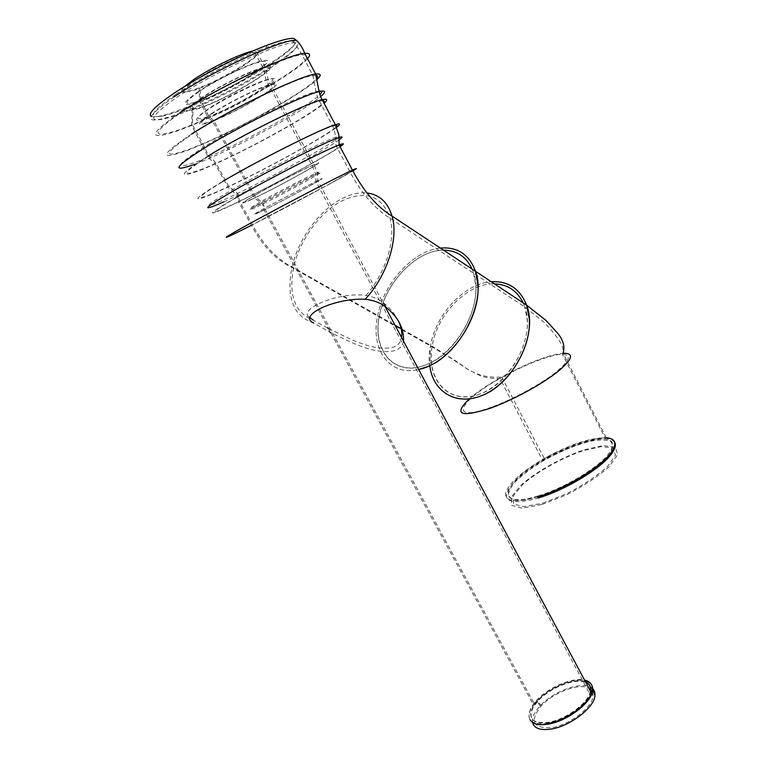 <?xml version="1.0" encoding="UTF-8"?>
<svg xmlns="http://www.w3.org/2000/svg" width="768" height="768" viewBox="0 0 768 768"><rect width="100%" height="100%" fill="white"/><g stroke="black" fill="none" stroke-linecap="round" stroke-linejoin="round"><path stroke-width="0.58" stroke-dasharray="3.84 2.88" d="M184.435 86.63C180.797 90.086 180.365 91.939 183.149 92.17L191.626 90.518L199.027 87.898C228.403 76.877 271.939 48.538 255.782 50.458L253.171 50.88M195.821 79.795C184.762 87.389 181.258 91.488 185.309 92.083L193.373 90.509L200.198 88.099C228.326 77.597 270.355 50.237 254.486 52.32C250.762 52.733 244.8 54.653 236.611 58.07C221.818 64.445 208.214 71.683 195.821 79.795M532.56 722.467C531.821 717.696 534.307 712.186 540.029 705.946C552.922 691.622 580.224 681.36 590.486 687.226M592.406 691.738L593.05 696.067C592.646 707.203 569.731 724.925 551.827 727.603C532.906 728.621 529.344 721.43 541.133 706.022C553.238 692.429 579.206 682.627 588.893 688.224M541.958 504.49L566.669 494.794C583.93 485.856 598.099 476.477 609.187 466.656L617.731 454.512L615.264 447.11L602.918 445.613L583.546 449.971C560.947 457.853 536.88 471.322 521.232 484.886L511.382 496.944L511.526 505.344L522.259 508.176L541.958 504.49M542.755 503.136L566.438 493.834C582.989 485.27 596.582 476.275 607.229 466.858L615.466 455.194L613.142 448.07L601.315 446.621L582.701 450.797C560.966 458.371 537.802 471.331 522.758 484.378L513.322 495.955L513.504 504L523.843 506.698L542.755 503.136M480.115 393.907C449.338 406.157 425.405 379.862 432.144 346.253C437.088 314.064 467.76 282.749 494.496 283.882C467.76 282.749 437.088 314.064 432.144 346.253C426.403 377.501 446.083 402.605 474.413 395.674C502.733 389.366 529.68 350.784 527.213 319.536L524.813 306.97C535.872 335.597 511.325 383.501 480.115 393.907M523.171 302.851L524.813 306.97L523.171 302.851M480.211 396.182C447.936 408.97 423.072 381.11 430.445 345.946C435.648 314.333 464.458 283.402 491.28 281.75C464.458 283.402 435.648 314.333 430.445 345.946L429.763 365.558M475.824 286.262C477.629 318.624 449.472 359.386 420.72 366.566C391.958 374.4 372.778 348.787 379.306 316.32C385.056 282.902 416.621 249.744 443.558 250.176C416.621 249.744 385.056 282.902 379.306 316.32C371.722 351.264 395.155 378.01 426.528 364.608C458.294 353.098 484.243 302.678 473.664 273.293L475.824 286.262M472.099 269.059L473.664 273.293L472.099 269.059M440.362 248.064C413.27 250.512 383.606 283.219 377.606 316.051C370.31 349.229 389.328 376.608 418.646 369.456C389.328 376.608 370.31 349.229 377.606 316.051C383.606 283.219 413.27 250.512 440.362 248.064M328.493 328.502C347.03 337.334 373.459 352.608 394.166 346.915C398.534 344.822 401.011 341.702 401.606 337.546M398.486 321.245C395.222 314.362 390.413 308.362 384.058 303.245C379.315 299.328 373.325 296.717 366.067 295.411C337.709 291.504 296.054 310.003 310.109 317.76M366.067 295.411C385.805 272.976 396.086 239.309 390.096 218.256C381.811 195.437 365.568 189.744 341.366 201.178C319.45 212.582 299.27 240.893 293.587 267.763C288.413 295.469 294.902 312.874 313.046 319.978L327.802 328.147L330.029 332.227L313.738 322.992C293.395 316.262 286.118 297.782 291.888 267.542C297.984 239.798 318.797 210.758 341.414 198.95C350.39 194.198 358.906 192.211 366.96 192.979M403.488 341.078C402.854 345.168 400.349 348.24 395.981 350.304C375.437 356.016 349.094 341.242 330.72 332.582M327.418 185.146L352.771 170.784C345.197 175.91 286.829 207.245 252.451 224.678L327.418 185.146M352.522 170.314L349.776 171.533C336.691 177.504 283.824 205.037 251.971 222.499C219.792 240.125 222.95 239.712 252.451 224.678C221.203 240.422 220.915 239.76 251.587 222.71C282.893 205.507 337.344 177.149 349.776 171.533L352.522 170.314M328.81 184.454L352.858 170.957C339.379 179.117 284.63 208.406 251.395 225.293L328.81 184.454M175.853 94.33C151.728 111.149 147.053 118.426 161.827 116.17C169.142 114.71 179.299 111.254 192.307 105.782C242.026 85.315 309.802 42.154 292.013 40.915C287.683 40.522 279.101 42.73 266.256 47.549C240.336 57.245 199.613 78.288 175.853 94.33M151.094 116.218C152.438 117.024 155.117 117.043 159.149 116.285C166.886 114.749 177.619 111.072 191.357 105.274C236.362 86.544 297.533 49.315 296.419 40.445M258.106 204.941L262.848 202.637C287.616 190.493 330.317 166.781 315.466 173.328C307.949 176.563 283.325 189.216 266.381 198.576C248.938 208.358 246.182 210.47 258.106 204.941M262.973 210.518L265.19 209.424C288.634 197.904 334.426 172.704 315.907 181.45L268.061 206.371C253.949 214.272 252.25 215.645 262.973 210.518M261.494 211.325L264.019 210.086C288.835 197.875 336.902 171.427 317.722 180.47L266.832 206.966C251.885 215.338 250.099 216.787 261.494 211.325M257.405 206.64L262.598 204.106C288.48 191.376 332.717 166.848 317.654 173.491C309.955 176.803 284.064 190.109 266.179 199.978C247.786 210.269 244.867 212.486 257.405 206.64M251.28 199.603L254.477 198.086C282.317 184.867 334.656 155.52 313.978 164.592C304.109 168.787 274.234 184.186 256.733 194.131C240.182 203.654 238.358 205.478 251.28 199.603M212.525 112.925C196.416 123.734 195.293 126.902 209.174 122.429L212.563 121.171C241.978 110.131 293.568 77.942 271.114 84.221C260.285 86.88 229.69 101.827 212.525 112.925M206.266 118.454L208.109 117.792C238.243 107.136 294.614 71.76 268.147 79.642C256.262 82.982 228.134 96.73 210.845 107.702C193.421 119.328 191.894 122.909 206.266 118.454M201.994 97.459C184.896 109.286 183.878 112.944 198.95 108.432L202.906 107.03C234.566 95.635 288.749 61.162 265.123 66.902L265.114 66.902C253.536 69.264 220.358 85.277 201.994 97.459M198.672 91.373C181.613 103.306 180.662 107.069 195.811 102.672L199.766 101.299C231.552 90.086 285.696 55.363 261.907 60.883C250.253 63.13 217.018 79.094 198.672 91.373M197.232 101.741L200.803 100.502C231.139 89.875 283.219 56.458 260.054 61.968C248.813 64.214 217.421 79.315 200.035 90.95C183.782 102.307 182.842 105.898 197.232 101.741M203.347 97.027C187.056 108.288 186.067 111.773 200.381 107.51L203.942 106.243C234.163 95.443 286.272 62.266 263.261 67.987L263.261 67.987C252.096 70.339 220.752 85.488 203.347 97.027M207.264 116.938L208.829 116.381C237.571 106.32 291.792 72.24 266.112 79.958C254.669 83.213 227.971 96.269 211.584 106.685C195.053 117.734 193.613 121.142 207.264 116.938M210.614 121.526L213.638 120.394C241.622 109.958 291.072 79.085 269.27 85.286C258.874 87.907 230.064 102 213.859 112.464C198.557 122.726 197.472 125.741 210.614 121.526M257.981 193.546C242.256 202.598 240.509 204.336 252.739 198.778L255.6 197.424C282.067 184.877 332.227 156.739 312.134 165.6C302.64 169.661 274.512 184.166 257.981 193.546M547.776 723.533C530.678 725.203 525.274 719.626 531.552 706.819L533.184 704.381C543.302 689.904 571.066 676.685 584.515 680.026M530.054 719.76C528.394 716.458 529.008 712.349 531.917 707.424L536.947 700.915C548.822 687.917 572.784 677.722 584.861 680.678M590.659 691.536C589.286 702.854 566.467 720 548.784 722.726C532.666 724.31 527.549 719.069 533.443 706.982L538.042 700.982C550.07 687.61 575.472 677.654 585.811 682.454M590.419 691.085L589.661 693.706C585.802 704.966 564.701 719.702 548.506 722.246C532.378 723.84 527.27 718.598 533.165 706.522L534.595 704.352C544.694 689.578 574.09 676.57 585.542 681.955M537.542 496.963C515.126 503.088 504.528 501.619 505.757 492.566C509.52 482.65 522.346 471.274 544.224 458.467C569.587 444.538 590.256 437.606 606.221 437.664C590.592 438.269 569.923 445.2 544.224 458.467L501.715 376.992C527.453 363.005 547.92 355.066 563.107 353.194L606.221 437.664M614.64 442.234C608.064 431.434 559.354 447.59 528.902 469.555C512.083 481.766 503.232 493.498 507.456 499.123C511.805 502.704 522.778 502.416 538.147 498.038M469.2 398.928C477.168 391.987 488.006 384.672 501.715 376.992C493.43 377.635 485.722 376.771 478.579 374.419C472.387 371.875 468.048 369.715 465.571 367.93L452.784 359.347L430.445 345.946L291.888 267.542C275.683 259.642 262.186 245.558 251.395 225.293L238.56 201.869C272.294 185.587 327.082 155.904 340.099 146.765M538.944 496.694L523.93 500.074C515.885 500.573 510.73 499.306 508.464 496.253C508.042 492.326 510.47 487.344 515.77 481.296C522.49 474.931 530.976 468.518 541.229 462.048C558.048 452.362 574.205 445.469 589.718 441.398C598.867 439.642 605.75 439.584 610.387 441.226C613.325 443.894 613.123 448.051 609.792 453.686C600.509 467.52 565.44 488.928 538.944 496.694M538.445 495.802C564.95 488.006 600.058 466.579 609.37 452.755C614.707 444.835 613.488 440.246 605.702 438.998C593.309 437.088 565.344 446.65 542.534 460.147C501.293 483.293 494.189 509.702 538.445 495.802M491.779 407.05C448.042 423.302 457.997 401.654 499.91 378.518C523.171 365.174 550.877 354.298 562.454 354.298C572.419 354.787 569.597 361.267 553.987 373.738C538.474 385.517 512.026 399.686 491.779 407.05M339.341 145.344L336.461 146.342C323.501 151.075 268.598 179.098 237.494 196.963C210.269 212.851 207.792 215.77 230.064 205.728L239.606 201.206C274.493 184.406 332.87 152.573 339.888 146.371M224.534 199.603L237.648 193.45C283.814 171.389 356.074 130.358 336 137.155C324.893 140.602 274.992 165.514 239.981 185.27C204.787 205.622 199.632 210.394 224.534 199.603M335.702 125.347L332.64 126.144C319.152 130.051 258.221 160.656 224.237 180.778C195.034 198.461 192.73 202.08 217.344 191.645L228.768 186.432C267.61 168.326 330.538 133.507 336.384 126.643M322.627 100.589L319.45 101.136C305.386 104.064 243.936 134.285 210.182 155.136C181.238 173.558 179.338 177.926 204.47 168.24L216.077 163.277C255.427 145.872 318.259 110.515 323.597 102.432M319.114 91.094L315.994 91.699C300.528 95.28 246.154 121.526 210.499 142.906C175.133 165.072 171.187 171.13 198.653 161.088L209.059 156.758C247.43 140.256 309.552 105.59 319.872 94.627M316.147 75.322L312.902 75.514C298.234 77.04 230.304 109.68 193.699 133.2C162.902 153.744 161.366 159.12 189.082 149.328L202.838 143.741C245.597 125.558 311.376 87.936 317.059 77.914M305.539 54.874L301.997 54.806C286.81 55.421 218.39 87.686 181.997 111.878C151.45 133.104 150.269 139.152 178.454 130.042L192.384 124.675C236.525 106.733 303.859 67.45 306.797 57.264M173.597 116.314L193.171 108.797C243.658 87.907 312.595 44.17 294.691 43.018C284.045 40.195 213.629 72.288 176.525 97.488C147.235 118.33 146.266 124.608 173.597 116.314M174.134 96.835C143.923 118.406 142.992 124.906 171.331 116.323L192.24 108.288C236.803 89.616 297.398 53.136 299.021 43.181M180.096 112.502C148.512 134.477 147.35 140.717 176.611 131.222L191.616 125.424C233.731 108.144 296.448 72.307 307.555 58.714M191.827 133.872C159.984 155.136 158.458 160.675 187.229 150.48L202.051 144.442C243.053 126.874 304.579 92.256 317.424 79.162M195.514 164.074L208.954 158.496C246.451 142.224 305.635 109.536 320.602 96.614M208.358 155.846C178.358 174.97 176.438 179.472 202.608 169.373L215.165 163.978C252.998 147.149 311.808 114.49 324.048 103.286M222.451 181.546C192.173 199.891 189.84 203.616 215.462 192.739L227.837 187.085C265.142 169.622 323.923 137.414 336.682 127.277M223.747 201.907L237.888 195.245C272.794 178.387 325.574 149.616 338.621 140.208M235.747 197.76C207.437 214.291 204.912 217.306 228.163 206.803L238.56 201.869L237.888 195.245L235.613 194.131L227.837 187.085L215.165 163.978C215.597 164.726 214.301 161.894 208.954 158.496L191.616 125.424L192.24 108.288L191.357 105.274M203.942 106.243L208.829 116.381L213.638 120.394L255.6 197.424L262.848 202.637L265.19 209.424L534.595 704.352L538.042 700.982L541.133 706.022M254.496 52.32L263.261 67.987L266.074 79.968L312.134 165.6L315.466 173.328L315.907 181.45L589.661 693.706L590.602 691.43M540.029 705.946L536.947 700.915L533.184 704.381L264.019 210.086L262.598 204.106L254.477 198.086L212.563 121.171L208.109 117.792L199.766 101.299L199.027 87.898M385.046 306.538L317.722 180.47L317.654 173.491L313.978 164.592L268.147 79.642L265.123 66.902L255.782 50.458M185.309 92.083L183.149 92.17M236.611 58.07L236.909 56.467M203.933 106.253L200.803 100.502L200.198 88.099M593.05 696.067L591.926 693.398M292.013 40.915L294.691 43.018L301.997 54.806L312.902 75.514L315.994 91.699C317.443 98.438 319.67 101.491 319.45 101.136L333.341 127.392L336 137.155C334.973 143.674 336.662 146.698 336.461 146.342L349.776 171.533C361.306 193.219 374.746 208.8 390.096 218.256L524.813 306.97L544.723 322.838L554.218 333.427L560.774 342.95C563.126 347.29 563.683 351.062 562.454 354.298L605.702 438.998C602.112 438.701 597.466 439.171 591.763 440.41L575.616 445.152L542.534 460.147L499.91 378.518C492.701 378.768 485.99 377.779 479.77 375.552L467.722 369.264L455.395 360.672L432.144 346.253L401.146 328.694M192.307 105.782L193.171 108.797L192.384 124.675L202.838 143.741L209.059 156.758C214.675 160.454 216.24 163.632 216.077 163.277L228.768 186.432L237.648 193.45L239.606 201.206L252.451 224.678C263.472 245.242 277.181 259.603 293.587 267.763L395.03 325.229M386.323 307.478L384.058 303.245M161.827 116.17L159.149 116.285M266.256 47.549L267.101 45.226"/><path stroke-width="1.15" d="M253.171 50.88C249.178 51.744 243.763 53.606 236.909 56.467C221.376 63.149 207.11 70.752 194.102 79.277L184.435 86.63M590.486 687.226C593.731 688.944 595.219 691.67 594.96 695.405C594.73 707.203 570.278 726.202 551.184 729.034C540.346 730.598 534.134 728.41 532.56 722.467M588.893 688.224L592.406 691.738M494.496 283.882C507.533 284.352 517.094 290.669 523.171 302.851C517.094 290.669 507.533 284.352 494.496 283.882M469.2 398.928C453.13 414.72 460.33 417.773 490.781 408.077C512.304 400.262 540.547 385.037 556.56 372.634C572.563 359.539 574.742 353.059 563.107 353.194C565.334 345.715 562.704 338.17 555.226 330.566L546.019 320.458L526.598 305.126C519.984 288.634 508.214 280.848 491.28 281.75C508.214 280.848 519.984 288.634 526.598 305.126C538.579 334.838 512.947 385.334 480.211 396.182M443.558 250.176C456.701 250.31 466.214 256.608 472.099 269.059C466.214 256.608 456.701 250.31 443.558 250.176M366.96 192.979C379.421 194.506 387.782 202.214 392.045 216.096L475.517 271.325C469.181 254.419 457.469 246.662 440.362 248.064C457.469 246.662 469.181 254.419 475.517 271.325C486.998 301.824 459.898 354.96 426.566 366.96L418.646 369.456C448.963 363.888 480.461 319.594 477.936 285.331L475.517 271.325L526.598 305.126L529.286 318.691C531.485 347.616 509.654 383.635 483.187 394.973C456.739 406.666 432.854 392.179 429.763 365.558M401.606 337.546C402.25 332.122 401.213 326.688 398.486 321.245M310.109 317.76L313.046 319.978M327.802 328.147L328.493 328.502M330.72 332.582L330.029 332.227M313.738 322.992C296.976 315.744 334.934 297.638 365.184 299.261C373.853 300.25 380.899 302.986 386.323 307.478C398.448 317.482 404.17 328.675 403.488 341.078M352.771 170.784C354.24 169.805 354.163 169.642 352.522 170.314C354.163 169.642 354.24 169.805 352.771 170.784M352.858 170.957C357.658 168.077 357.514 167.798 352.426 170.112C339.235 176.102 283.67 205.018 250.272 223.344C216.557 241.814 220.339 241.133 251.395 225.293C220.186 241.229 216.048 242.074 249.878 223.565C282.701 205.517 339.926 175.728 352.426 170.112C357.514 167.798 357.658 168.077 352.858 170.957M296.419 40.445L293.923 38.477C289.565 37.93 280.618 40.176 267.101 45.226C240.269 55.21 198.029 77.04 173.462 93.667C155.232 106.128 147.773 113.645 151.094 116.218M584.515 680.026C591.466 681.725 593.798 686.074 591.494 693.091C587.549 705.043 565.046 720.826 547.776 723.533M584.861 680.678C590.371 681.955 592.982 685.075 592.685 690.038C592.416 701.933 567.523 721.21 548.141 724.147C538.733 725.616 532.704 724.157 530.054 719.76M585.811 682.454C589.459 684.029 591.12 686.784 590.784 690.701L590.659 691.536M585.542 681.955C589.498 683.654 591.13 686.698 590.419 691.085M606.221 437.664C615.504 438.576 617.251 443.386 611.453 452.093C601.814 466.483 565.171 488.861 537.542 496.963M538.147 498.038C565.747 489.965 602.352 467.606 611.971 453.206C615.302 448.464 616.186 444.806 614.64 442.234M340.099 146.765C344.736 143.549 344.41 142.934 339.12 144.912L352.426 170.112C363.773 191.52 376.982 206.842 392.045 216.096C398.87 238.685 387.13 275.76 365.184 299.261M339.888 146.371C341.261 145.21 341.088 144.864 339.341 145.344M336.384 126.643C337.363 125.587 337.142 125.146 335.702 125.347M323.597 102.432C324.518 101.174 324.192 100.56 322.627 100.589M319.872 94.627C322.464 91.997 322.205 90.816 319.114 91.094M317.059 77.914C318 76.416 317.693 75.552 316.147 75.322M306.797 57.264L305.539 54.874M299.021 43.181L296.592 40.579C286.243 37.181 212.755 70.522 174.134 96.835M307.555 58.714C310.954 54.71 310.013 52.915 304.733 53.338C289.565 53.616 218.035 87.264 180.096 112.502M317.424 79.162C321.6 75.024 320.995 73.315 315.629 74.054C301.008 75.283 229.987 109.334 191.827 133.872M320.602 96.614C326.323 91.747 325.834 90.077 319.114 91.603C303.859 95.021 248.842 121.45 211.574 143.597C174.326 166.646 168.97 173.472 195.514 164.074M324.048 103.286C328.09 99.658 327.456 98.458 322.147 99.677C308.045 102.413 243.638 134.045 208.358 155.846M336.682 127.277C340.886 123.994 340.445 123.13 335.328 124.694C321.821 128.467 257.971 160.512 222.451 181.546M338.621 140.208C342.989 137.098 343.142 136.186 339.082 137.453C328.166 140.774 276.509 166.57 240 187.114C203.338 208.243 197.923 213.178 223.747 201.907M293.923 38.477L296.592 40.579C299.971 43.738 302.688 47.99 304.733 53.338L315.629 74.054L319.114 91.603C320.563 97.862 322.666 100.454 322.147 99.677L335.328 124.694L338.88 134.995L339.12 144.912C326.064 149.587 268.358 179.03 235.747 197.76M385.046 306.538L591.494 693.091L592.685 690.038L594.96 695.405M591.926 693.398L590.784 690.701L590.602 691.43M395.03 325.229L401.146 328.694"/></g></svg>
